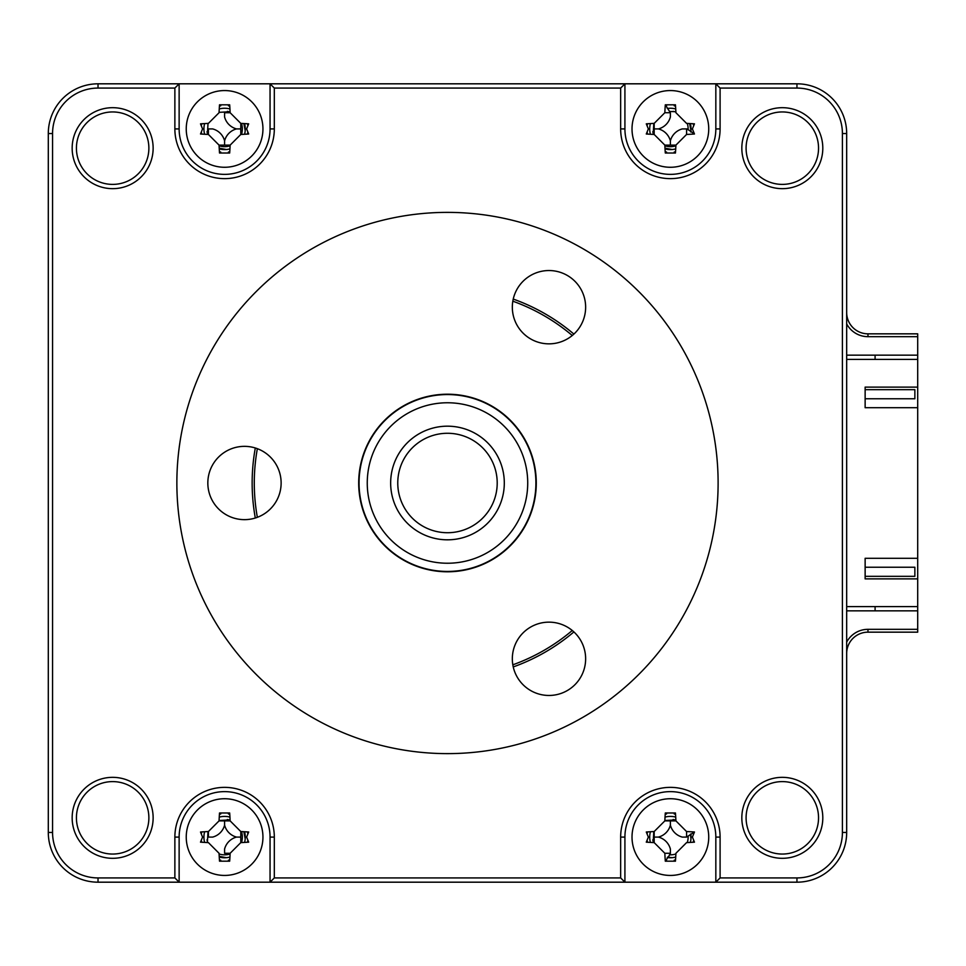 <?xml version="1.0" encoding="UTF-8"?>
<svg xmlns="http://www.w3.org/2000/svg" width="966" height="966" viewBox="0 0 966 966"><rect width="100%" height="100%" fill="white"/><g stroke="black" fill="none" stroke-linecap="round" stroke-linejoin="round"><path stroke-width="1.45" d="M227.312 111.368A17.762 17.762 0 0 1 230.101 112.032A17.762 17.762 0 0 0 227.312 111.368M241.476 123.407A17.762 17.762 0 0 1 241.476 134.431A17.762 17.762 0 0 0 241.476 123.407M230.101 145.806A17.762 17.762 0 0 1 219.089 145.806A17.762 17.762 0 0 0 230.101 145.806M227.312 819.53A17.762 17.762 0 0 1 230.101 820.194A17.762 17.762 0 0 0 227.312 819.53M241.476 831.569A17.762 17.762 0 0 1 241.476 842.593A17.762 17.762 0 0 0 241.476 831.569M230.101 853.968A17.762 17.762 0 0 1 224.595 854.838A17.762 17.762 0 0 0 230.101 853.968M673.085 819.53A17.762 17.762 0 0 1 675.886 820.194A17.762 17.762 0 0 0 673.085 819.53M688.106 836.145A17.762 17.762 0 0 1 687.261 842.593A17.762 17.762 0 0 0 688.106 836.145M675.886 853.968A17.762 17.762 0 0 1 669.438 854.813A17.762 17.762 0 0 0 675.886 853.968M673.085 111.368A17.762 17.762 0 0 1 675.886 112.032A17.762 17.762 0 0 0 673.085 111.368M687.261 123.407A17.762 17.762 0 0 1 688.106 129.855A17.762 17.762 0 0 0 687.261 123.407M675.886 145.806A17.762 17.762 0 0 1 670.38 146.675A17.762 17.762 0 0 0 675.886 145.806M867.975 632.162L867.975 629.325L917.7 629.325L917.7 632.162L867.975 632.162A21.312 21.312 0 0 0 846.675 653.475M867.975 629.325A24.15 24.15 0 0 0 846.675 642.1M670.38 146.675A17.762 17.762 0 0 1 664.862 145.806A17.762 17.762 0 0 0 670.38 146.675M653.499 134.431A17.762 17.762 0 0 1 652.823 131.63A17.762 17.762 0 0 0 653.499 134.431M846.675 312.525A21.312 21.312 0 0 0 867.975 333.838L917.7 333.838L917.7 336.675L867.975 336.675A24.15 24.15 0 0 1 846.675 323.9M653.499 842.593A17.762 17.762 0 0 1 652.823 839.792A17.762 17.762 0 0 0 653.499 842.593M224.595 854.838A17.762 17.762 0 0 1 219.089 853.968A17.762 17.762 0 0 0 224.595 854.838M207.714 842.593A17.762 17.762 0 0 1 207.05 839.792A17.762 17.762 0 0 0 207.714 842.593M207.714 134.431A17.762 17.762 0 0 1 207.05 131.63A17.762 17.762 0 0 0 207.714 134.431M917.7 629.325L917.7 610.85L846.675 610.85M917.7 610.85L917.7 606.588L846.675 606.588M846.675 359.412L917.7 359.412L917.7 336.675M875.087 355.15L875.087 359.412M875.087 606.588L875.087 610.85M846.675 355.15L917.7 355.15M255.314 447.983A195.325 195.325 0 0 0 255.314 518.018M513.248 666.926A195.325 195.325 0 0 0 573.889 631.921M718.112 483A270.625 270.625 0 0 0 447.487 212.375A270.625 270.625 0 0 0 176.863 483A270.625 270.625 0 0 0 447.487 753.625A270.625 270.625 0 0 0 718.112 483M741.828 817.828A40.487 40.487 0 0 0 782.315 858.315A40.487 40.487 0 0 0 822.803 817.828A40.487 40.487 0 0 0 782.315 777.34A40.487 40.487 0 0 0 741.828 817.828M746.09 817.828A36.225 36.225 0 0 0 782.315 854.053A36.225 36.225 0 0 0 818.54 817.828A36.225 36.225 0 0 0 782.315 781.603A36.225 36.225 0 0 0 746.09 817.828M76.423 148.172A36.225 36.225 0 0 0 112.648 184.397A36.225 36.225 0 0 0 148.873 148.172A36.225 36.225 0 0 0 112.648 111.947A36.225 36.225 0 0 0 76.423 148.172M72.16 148.172A40.487 40.487 0 0 0 112.648 188.66A40.487 40.487 0 0 0 153.135 148.172A40.487 40.487 0 0 0 112.648 107.685A40.487 40.487 0 0 0 72.16 148.172M76.423 817.828A36.225 36.225 0 0 0 112.648 854.053A36.225 36.225 0 0 0 148.873 817.828A36.225 36.225 0 0 0 112.648 781.603A36.225 36.225 0 0 0 76.423 817.828M72.16 817.828A40.487 40.487 0 0 0 112.648 858.315A40.487 40.487 0 0 0 153.135 817.828A40.487 40.487 0 0 0 112.648 777.34A40.487 40.487 0 0 0 72.16 817.828M746.09 148.172A36.225 36.225 0 0 0 782.315 184.397A36.225 36.225 0 0 0 818.54 148.172A36.225 36.225 0 0 0 782.315 111.947A36.225 36.225 0 0 0 746.09 148.172M741.828 148.172A40.487 40.487 0 0 0 782.315 188.66A40.487 40.487 0 0 0 822.803 148.172A40.487 40.487 0 0 0 782.315 107.685A40.487 40.487 0 0 0 741.828 148.172M693.503 125.085A23.438 23.438 0 0 0 693.238 123.757M675.536 106.055A23.438 23.438 0 0 0 674.208 105.789M666.54 105.789A23.438 23.438 0 0 0 665.779 105.934M647.51 123.757A23.438 23.438 0 0 0 647.256 125.085M647.256 132.753A23.438 23.438 0 0 0 647.51 134.081M665.212 151.783A23.438 23.438 0 0 0 666.54 152.036M674.208 152.036A23.438 23.438 0 0 0 675.536 151.783M693.359 133.525A23.438 23.438 0 0 0 693.503 132.753M715.83 83.813L624.917 83.813L620.655 88.075L620.655 128.913A49.725 49.725 0 0 0 670.38 178.638A49.725 49.725 0 0 0 720.093 128.913L720.093 88.075L715.83 83.813L796.95 83.813A49.725 49.725 0 0 1 846.675 133.537L846.675 832.463A49.725 49.725 0 0 1 796.95 882.187L270.057 882.187L270.057 837.087A45.462 45.462 0 0 0 224.595 791.625A45.462 45.462 0 0 0 179.133 837.087L179.133 882.187L270.057 882.187L274.32 877.925L274.32 837.087A49.725 49.725 0 0 0 224.595 787.362A49.725 49.725 0 0 0 174.87 837.087L174.87 877.925L179.133 882.187L98.025 882.187A49.725 49.725 0 0 1 48.3 832.463L48.3 133.537A49.725 49.725 0 0 1 98.025 83.813L624.917 83.813L624.917 128.913A45.462 45.462 0 0 0 670.38 174.375A45.462 45.462 0 0 0 715.83 128.913L715.83 83.813M247.719 125.085A23.438 23.438 0 0 0 247.465 123.757M229.763 106.055A23.438 23.438 0 0 0 228.435 105.789M220.755 105.789A23.438 23.438 0 0 0 219.427 106.055M201.725 123.757A23.438 23.438 0 0 0 201.471 125.085M201.471 132.753A23.438 23.438 0 0 0 201.725 134.081M219.427 151.783A23.438 23.438 0 0 0 220.755 152.036M228.435 152.036A23.438 23.438 0 0 0 229.763 151.783M247.465 134.081A23.438 23.438 0 0 0 247.719 132.753M174.87 877.925L98.025 877.925A45.462 45.462 0 0 1 52.562 832.463L52.562 133.537A45.462 45.462 0 0 1 98.025 88.075L174.87 88.075L179.133 83.813L179.133 128.913A45.462 45.462 0 0 0 224.595 174.375A45.462 45.462 0 0 0 270.057 128.913L270.057 83.813L274.32 88.075L620.655 88.075M247.719 833.247A23.438 23.438 0 0 0 247.465 831.919M229.763 814.217A23.438 23.438 0 0 0 228.435 813.964M220.755 813.964A23.438 23.438 0 0 0 219.427 814.217M201.725 831.919A23.438 23.438 0 0 0 201.471 833.247M201.471 840.915A23.438 23.438 0 0 0 201.725 842.243M219.427 859.945A23.438 23.438 0 0 0 220.755 860.211M228.435 860.211A23.438 23.438 0 0 0 229.763 859.945M247.465 842.243A23.438 23.438 0 0 0 247.719 840.915M693.503 833.247A23.438 23.438 0 0 0 693.359 832.475M675.536 814.217A23.438 23.438 0 0 0 674.208 813.964M666.54 813.964A23.438 23.438 0 0 0 665.212 814.217M647.51 831.919A23.438 23.438 0 0 0 647.256 833.247M647.256 840.915A23.438 23.438 0 0 0 647.51 842.243M665.779 860.066A23.438 23.438 0 0 0 666.54 860.211M674.208 860.211A23.438 23.438 0 0 0 675.536 859.945M693.238 842.243A23.438 23.438 0 0 0 693.503 840.915M720.093 88.075L796.95 88.075A45.462 45.462 0 0 1 842.412 133.537L842.412 832.463A45.462 45.462 0 0 1 796.95 877.925L720.093 877.925L715.83 882.187L715.83 837.087A45.462 45.462 0 0 0 670.38 791.625A45.462 45.462 0 0 0 624.917 837.087L624.917 882.187L620.655 877.925L274.32 877.925M720.093 877.925L720.093 837.087A49.725 49.725 0 0 0 670.38 787.362A49.725 49.725 0 0 0 620.655 837.087L620.655 877.925M174.87 88.075L174.87 128.913A49.725 49.725 0 0 0 224.595 178.638A49.725 49.725 0 0 0 274.32 128.913L274.32 88.075M573.889 334.079A195.325 195.325 0 0 0 513.248 299.074M572.27 335.504A193.2 193.2 0 0 0 512.825 301.187M257.354 448.683A193.2 193.2 0 0 0 257.354 517.317M512.825 664.813A193.2 193.2 0 0 0 572.27 630.496M670.38 875.438A38.35 38.35 0 0 0 708.73 837.087A38.35 38.35 0 0 0 670.38 798.725A38.35 38.35 0 0 0 632.018 837.087A38.35 38.35 0 0 0 670.38 875.438M692.393 837.087L694.469 842.159A97.047 26.746 180 0 1 686.572 842.618L675.922 853.28A97.047 26.746 90 0 1 675.451 861.177L665.296 861.177A97.047 26.746 -90 0 1 664.837 853.28L654.175 842.618A97.047 26.746 180 0 1 646.278 842.159L648.355 837.087L646.278 832.004A97.047 26.746 0 0 1 654.175 831.545L664.837 820.883A97.047 26.746 -90 0 1 665.296 812.986L675.451 812.986A97.047 26.746 90 0 1 675.922 820.883L686.572 831.545A97.047 26.746 0 0 1 694.469 832.004L692.393 837.087M694.469 832.004L686.572 837.087L686.572 831.545M686.572 837.087L682.31 837.087A16.748 16.748 0 0 1 670.38 825.145L670.38 820.883L675.922 820.883M670.38 825.145A16.748 16.748 0 0 1 658.438 837.087A16.748 16.748 0 0 1 670.38 849.017L670.38 853.847L665.296 861.177M658.438 837.087L654.175 837.087L654.175 842.618M654.175 837.087L654.175 831.545M670.38 820.883L664.837 820.883M865.138 389.672L914.862 389.672L914.862 398.765L865.138 398.765M670.38 167.275A38.35 38.35 0 0 0 708.73 128.913A38.35 38.35 0 0 0 670.38 90.562A38.35 38.35 0 0 0 632.018 128.913A38.35 38.35 0 0 0 670.38 167.275M692.393 128.913L694.469 133.996A97.047 26.746 180 0 1 686.572 134.455L675.922 145.117A97.047 26.746 90 0 1 675.451 153.014L665.296 153.014A97.047 26.746 -90 0 1 664.837 145.117L654.175 134.455A97.047 26.746 180 0 1 646.278 133.996L648.355 128.913L646.278 123.841A97.047 26.746 0 0 1 654.175 123.382L664.837 112.72A97.047 26.746 -90 0 1 665.296 104.823L675.451 104.823A97.047 26.746 90 0 1 675.922 112.72L686.572 123.382A97.047 26.746 0 0 1 694.469 123.841L692.393 128.913M665.296 104.823L670.38 112.72L664.837 112.72M670.38 112.72L670.38 116.983A16.748 16.748 0 0 1 658.438 128.913A16.748 16.748 0 0 1 670.38 140.855L670.38 145.117L664.837 145.117M658.438 128.913L654.175 128.913L654.175 134.455M654.175 128.913L654.175 123.382M670.38 140.855A16.748 16.748 0 0 1 682.31 128.913L687.14 128.913L694.469 133.996M670.38 145.117L675.922 145.117M224.595 875.438A38.35 38.35 0 0 0 262.945 837.087A38.35 38.35 0 0 0 224.595 798.725A38.35 38.35 0 0 0 186.245 837.087A38.35 38.35 0 0 0 224.595 875.438M246.62 837.087L248.685 842.159A97.047 26.746 180 0 1 240.788 842.618L230.137 853.28A97.047 26.746 90 0 1 229.679 861.177L219.511 861.177A97.047 26.746 -90 0 1 219.053 853.28L208.402 842.618A97.047 26.746 180 0 1 200.505 842.159L202.57 837.087L200.505 832.004A97.047 26.746 0 0 1 208.402 831.545L219.053 820.883A97.047 26.746 -90 0 1 219.511 812.986L229.679 812.986A97.047 26.746 90 0 1 230.137 820.883L240.788 831.545A97.047 26.746 0 0 1 248.685 832.004L246.62 837.087M230.137 853.28L224.595 853.28L224.595 849.017A16.748 16.748 0 0 1 236.525 837.087A16.748 16.748 0 0 1 224.595 825.145A16.748 16.748 0 0 1 212.665 837.087L208.402 837.087L208.402 831.545M224.595 825.145L224.595 820.883L219.053 820.883M224.595 820.883L230.137 820.883M236.525 837.087L240.788 837.087L240.788 831.545M240.788 837.087L240.788 842.618M865.138 567.235L914.862 567.235L914.862 576.328L865.138 576.328M917.7 578.888L917.7 558.288L865.138 558.288L865.138 578.888L917.7 578.888L917.7 606.588M917.7 407.712L917.7 387.112L865.138 387.112L865.138 407.712L917.7 407.712L917.7 558.288M229.944 817.115A20.672 20.672 0 0 0 219.246 817.115M204.623 831.738A20.672 20.672 0 0 0 204.623 842.424M219.246 857.047A20.672 20.672 0 0 0 229.944 857.047M244.567 842.424A20.672 20.672 0 0 0 244.567 831.738M675.717 817.115A20.672 20.672 0 0 0 665.031 817.115M650.408 831.738A20.672 20.672 0 0 0 650.408 842.424M667.264 857.518A20.672 20.672 0 0 0 675.717 857.047M690.34 842.424A20.672 20.672 0 0 0 690.811 833.972M229.944 108.953A20.672 20.672 0 0 0 219.246 108.953M204.623 123.576A20.672 20.672 0 0 0 204.623 134.262M219.246 148.885A20.672 20.672 0 0 0 229.944 148.885M244.567 134.262A20.672 20.672 0 0 0 244.567 123.576M675.717 108.953A20.672 20.672 0 0 0 667.264 108.482M650.408 123.576A20.672 20.672 0 0 0 650.408 134.262M665.031 148.885A20.672 20.672 0 0 0 675.717 148.885M690.811 132.028A20.672 20.672 0 0 0 690.34 123.576M208.016 831.557L207.4 842.569M219.21 856.335L226.358 857.675M245.195 838.838L243.843 831.702M230.089 819.893L219.077 820.508M653.801 831.557L653.185 842.569M667.554 857.12L672.131 857.675M690.968 838.838L690.412 834.262M675.874 819.893L664.85 820.508M208.016 123.394L207.4 134.407M219.21 148.172L226.358 149.513M245.195 130.676L243.843 123.539M230.089 111.73L219.077 112.346M653.801 123.394L653.185 134.407M664.994 148.172L672.131 149.513M690.968 130.676L689.627 123.539M675.874 111.73L669.704 111.464M917.7 359.412L917.7 387.112M224.595 167.275A38.35 38.35 0 0 0 262.945 128.913A38.35 38.35 0 0 0 224.595 90.562A38.35 38.35 0 0 0 186.245 128.913A38.35 38.35 0 0 0 224.595 167.275M246.62 128.913L248.685 133.996A97.047 26.746 180 0 1 240.788 134.455L230.137 145.117A97.047 26.746 90 0 1 229.679 153.014L219.511 153.014A97.047 26.746 -90 0 1 219.053 145.117L208.402 134.455A97.047 26.746 180 0 1 200.505 133.996L202.57 128.913L200.505 123.841A97.047 26.746 0 0 1 208.402 123.382L219.053 112.72A97.047 26.746 -90 0 1 219.511 104.823L229.679 104.823A97.047 26.746 90 0 1 230.137 112.72L240.788 123.382A97.047 26.746 0 0 1 248.685 123.841L246.62 128.913M208.402 134.455L208.402 128.913L212.665 128.913A16.748 16.748 0 0 1 224.595 140.855L224.595 145.117L219.053 145.117M224.595 140.855A16.748 16.748 0 0 1 236.525 128.913L240.788 128.913L240.788 134.455M224.595 145.117L230.137 145.117M236.525 128.913A16.748 16.748 0 0 1 224.595 116.983L224.595 112.72L230.137 112.72M240.788 128.913L240.788 123.382M527.219 491.96A80.226 80.226 0 0 0 456.447 403.269A80.226 80.226 0 0 0 367.756 474.04A80.226 80.226 0 0 0 438.516 562.731A80.226 80.226 0 0 0 527.219 491.96M359.606 473.123A88.437 88.437 0 0 1 457.365 395.118A88.437 88.437 0 0 1 535.357 492.877A88.437 88.437 0 0 1 437.598 570.882A88.437 88.437 0 0 1 359.606 473.123M391.013 476.649A56.825 56.825 0 0 1 453.839 426.537A56.825 56.825 0 0 1 503.95 489.351A56.825 56.825 0 0 1 441.136 539.463A56.825 56.825 0 0 1 391.013 476.649M496.898 488.555A49.725 49.725 0 0 0 453.042 433.589A49.725 49.725 0 0 0 398.077 477.445A49.725 49.725 0 0 0 441.933 532.411A49.725 49.725 0 0 0 496.898 488.555M548.99 270.54A36.648 36.648 0 0 1 585.638 307.2A36.648 36.648 0 0 1 548.99 343.848A36.648 36.648 0 0 1 512.33 307.2A36.648 36.648 0 0 1 548.99 270.54M548.99 622.152A36.648 36.648 0 0 1 585.638 658.8A36.648 36.648 0 0 1 548.99 695.46A36.648 36.648 0 0 1 512.33 658.8A36.648 36.648 0 0 1 548.99 622.152M244.483 446.352A36.648 36.648 0 0 1 281.13 483A36.648 36.648 0 0 1 244.483 519.648A36.648 36.648 0 0 1 207.835 483A36.648 36.648 0 0 1 244.483 446.352M447.487 212.375A270.625 270.625 0 0 0 176.863 483A270.625 270.625 0 0 0 447.487 753.625A270.625 270.625 0 0 0 718.112 483A270.625 270.625 0 0 0 447.487 212.375M447.487 571.787A88.787 88.787 0 0 1 358.7 483A88.787 88.787 0 0 1 447.487 394.213A88.787 88.787 0 0 1 536.275 483A88.787 88.787 0 0 1 447.487 571.787M867.975 333.838L867.975 336.675M720.093 128.913L715.83 128.913M620.655 128.913L624.917 128.913M796.95 83.813L796.95 88.075M846.675 133.537L842.412 133.537M846.675 832.463L842.412 832.463M796.95 882.187L796.95 877.925M720.093 837.087L715.83 837.087M620.655 837.087L624.917 837.087M274.32 837.087L270.057 837.087M174.87 837.087L179.133 837.087M98.025 877.925L98.025 882.187M52.562 832.463L48.3 832.463M52.562 133.537L48.3 133.537M98.025 88.075L98.025 83.813M174.87 128.913L179.133 128.913M274.32 128.913L270.057 128.913M670.38 853.28L664.837 853.28M686.572 128.913L686.572 134.455"/></g></svg>
